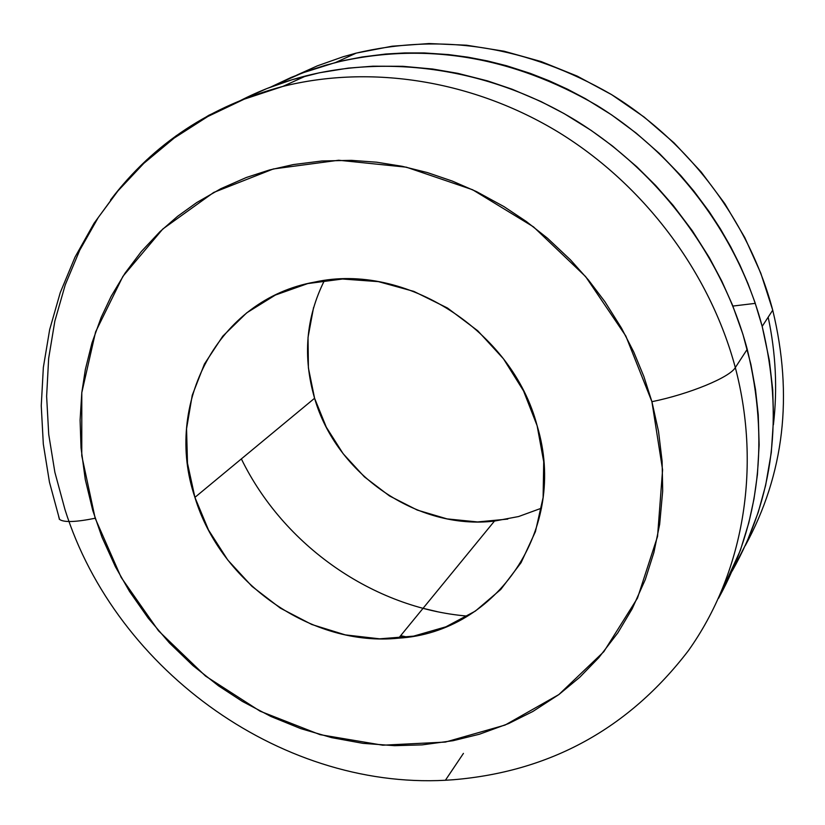 <?xml version="1.0" encoding="UTF-8"?>
<svg xmlns="http://www.w3.org/2000/svg" width="825" height="825" viewBox="0 0 825 825"><rect width="100%" height="100%" fill="white"/><g stroke="black" fill="none" stroke-linecap="round" stroke-linejoin="round"><path stroke-width="1.24" d="M313.562 307.539L308.034 337.332L308.406 367.95L314.583 398.258L194.917 497.372C163.195 404.456 217.996 299.114 314.707 282.078C404.993 262.041 512.273 330.433 537.127 425.731L543.716 461.763L543.108 497.547L535.425 531.62L521.091 562.65L500.765 589.462L475.355 611.088L445.902 626.814L413.583 636.137L379.624 638.828L345.293 634.879L311.809 624.504L280.356 608.138L252.027 586.4L227.803 560.051L208.529 530.032L194.917 497.372L187.481 463.217L186.553 428.773L192.235 395.299L204.435 364.021L222.791 336.167L246.716 312.84L275.375 295.051L307.725 283.583L342.53 279.015L378.407 281.634L413.882 291.411L447.47 308.014L477.778 330.804L503.487 358.834L523.545 390.926L537.127 425.731C568.631 528.928 496.712 632.321 398.63 638.158C312.077 647.171 220.739 583.388 194.917 497.372L314.583 398.258C336.476 474.571 417.388 530.341 494.464 521.08L518.585 516.543L541.509 508.169M58.678 516.718L59.627 519.461C63.948 522.555 75.797 522.153 95.174 518.255L81.768 455.74L81.799 392.659L95.597 331.887L122.904 276.365L162.803 228.999L213.706 192.442L273.312 168.97L338.683 160.246L406.364 167.186L472.591 189.74L533.528 226.885L585.616 276.592L625.835 336.022L651.915 401.692C689.391 394.061 729.764 377.396 735.322 367.568C709.809 272.508 644.48 185.151 558.762 132.392C472.766 80.046 370.26 64.206 281.603 86.738L244.056 98.856L208.787 115.294L176.22 135.743L146.747 159.854L120.667 187.244L98.268 217.501L79.736 250.202L65.237 284.873L54.852 321.09L48.654 358.38L46.623 396.309L48.727 434.435L54.883 472.323L64.979 509.561C116.191 672.375 286.182 792.969 453.358 779.738C550.275 771.612 628.578 728.64 688.256 650.842C742.851 574.262 761.98 468.982 735.322 367.568L747.233 349.284C722.545 256.822 659.247 171.961 576.025 120.615C492.525 69.692 392.803 54.12 306.199 75.817C282.418 81.871 259.906 90.42 238.672 101.465L238.703 101.454M110.54 199.98C153.388 143.56 210.829 105.703 282.831 86.419C371.415 64.288 473.653 80.376 559.35 132.753C644.789 185.542 709.871 272.735 735.322 367.568C729.764 377.396 689.391 394.061 651.915 401.692L662.588 469.796L657.546 536.467L637.467 598.135L603.848 651.667L558.855 694.567L505.075 725.062L445.387 742.077L382.738 745.202L320.059 734.663L260.112 711.202L205.497 676.046L158.513 630.805L121.182 577.448L95.174 518.255C75.797 522.153 63.948 522.555 59.627 519.461L59.152 518.966M355.132 53.388C442.148 32.587 527.484 46.231 611.119 94.339C689.875 142.539 749.605 222.606 772.726 310.179L762.176 326.37L754.947 302.352L747.935 283.46L739.829 264.887L730.651 246.685L720.483 229.01L709.325 211.87L694 191.256L680.769 175.55L659.35 153.419L636.168 133.093L611.521 114.83L585.482 98.691L567.538 89.203L549.192 80.788L530.444 73.425L506.632 65.763L487.4 60.916L468.012 57.183L448.532 54.584L424.298 52.944L405.003 52.924L385.832 54.017L362.268 56.956L343.767 60.545L325.658 65.196L308.168 70.816L291.173 77.426L270.652 87.068L302.198 73.013L335.528 62.514C424.349 41.683 511.479 55.976 596.918 105.404C677.366 154.925 738.437 236.888 762.176 326.37L772.726 310.179L760.825 273.261L744.779 237.569L724.783 203.631L701.116 171.92L674.097 142.921L644.139 117.047L611.665 94.669L577.16 76.086L541.118 61.545L504.065 51.212L466.537 45.21L429.052 43.55L392.133 46.21L356.276 53.099L343.056 56.781L317.357 65.856L296.804 75.106M437.168 611.645L423.05 608.324M324.431 280.479C305.9 317.646 302.61 356.905 314.583 398.258L326.308 427.185L343.128 453.698L364.423 476.881L389.441 495.907L417.306 510.087L447.026 518.884L477.551 521.947L507.777 519.08M732.889 306.065L755.288 303.363M772.726 310.179C793.382 395.67 784.245 474.138 745.315 545.583C784.245 474.138 793.382 395.67 772.726 310.179M241.364 458.906C283.583 545.5 372.931 608.211 467.466 616.11M732.105 571.148L746.718 542.458L758.185 512.49L765.641 485.337L771.292 452.523L773.551 418.945L772.726 389.709L769.354 360.401L762.176 326.37C783.791 415.79 773.768 497.382 732.115 571.137M407.54 637.117L400.661 635.673L407.54 637.117M242.859 99.33L266.908 88.533L292.009 79.757L319.419 72.775L348.243 68.114L372.838 66.196L402.683 66.289L432.754 69.032L457.834 73.343L487.637 80.922L512.181 89.244L540.942 101.527L564.197 113.644L591.133 130.381L612.49 146.004L636.756 166.722L655.638 185.46L673.179 205.404L692.402 230.887L709.366 257.699L721.741 280.985L732.435 304.941L742.933 334.342L750.884 364.33L755.483 389.483L758.247 414.707L759.144 444.871L757.422 474.602L753.988 498.991L748.822 522.761L740.345 550.409L718.544 598.331M718.554 598.3C759.856 523.153 769.416 440.148 747.233 349.284L735.322 367.568M651.915 401.692L643.892 376.571L633.755 352.017L621.534 328.164L604.838 301.61L588.493 280.046L570.498 259.875L547.501 238.219L526.329 221.502L503.951 206.59L476.592 191.648L452.296 181.067L427.381 172.58L402.157 166.299L376.685 162.205L351.326 160.349L321.967 160.978L293.287 164.588L269.373 170.012L246.335 177.499L220.739 188.75L196.742 202.548L177.633 216.284L159.957 231.67L141.374 251.481L125.039 273.147L111.128 296.371L101.176 317.408L91.967 342.952L85.357 369.456L81.799 392.638L80.097 420.162L81.025 447.82L85.253 479.418L92.782 510.551L102.001 537.25L115.397 566.713L129.515 591.442L148.211 618.142L169.424 642.953L192.968 665.62L218.512 685.843L242.375 701.415L271.012 716.523L300.908 728.671L331.671 737.643L363.021 743.356L394.587 745.676L422.07 744.882L453.08 740.706L479.5 734.209L508.654 723.546L532.878 711.459L558.865 694.567L579.769 677.253L598.816 657.638L617.915 632.734L632.146 608.871L645.274 579.614L653.895 552.482L659.67 524.257L662.692 490.957L662.114 461.278L658.525 431.423L651.915 401.692M398.63 638.158L494.464 521.08M306.199 75.817L282.831 86.419L244.19 99.186L207.807 116.521L174.188 138.053L143.797 163.36L116.985 191.947L94.009 223.338L75.054 257.049L60.256 292.607L49.675 329.546L43.354 367.403L41.25 405.745L43.323 444.139L49.459 482.151L59.534 519.379M356.276 53.099L335.528 62.514M768.168 317.171C775.84 353.213 777.583 389.07 773.407 424.741M463.433 753.39L445.448 780.192"/></g></svg>
